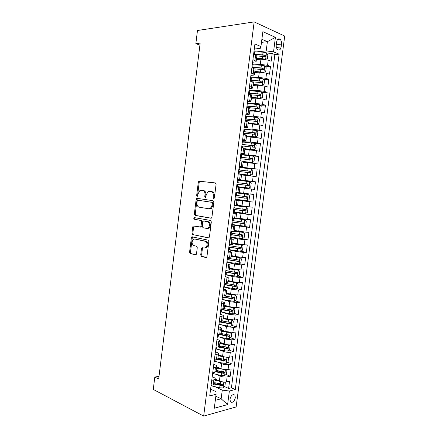 <?xml version="1.0" encoding="UTF-8"?>
<svg xmlns="http://www.w3.org/2000/svg" width="438" height="438" viewBox="0 0 438 438"><rect width="100%" height="100%" fill="white"/><g stroke="black" fill="none" stroke-linecap="round" stroke-linejoin="round"><path stroke-width="0.66" d="M213.624 198.671L214.374 197.872L216.093 184.31L215.337 182.925L198.874 181.179L198.31 182.203L196.667 195.353L197.16 196.306L197.494 196.219L198.085 193.82L199.843 190.607L202.668 190.393C204.343 190.859 205.11 192.32 204.979 194.779L204.765 196.503L205.274 197.472L205.625 197.379L206.221 194.954L207.99 191.718L209.583 191.307L210.935 191.483C212.66 191.959 213.454 193.448 213.317 195.939L213.098 197.691L213.624 198.671M235.332 397.786L234.856 395.153C232.759 393.893 231.127 395.246 229.955 399.21L230.421 401.832C232.534 403.097 234.171 401.745 235.332 397.786M200.703 254.954L201.425 256.416L205.904 257.533L206.506 257.391L206.955 256.493L208.844 241.59L208.105 240.128L191.844 236.827L191.373 237.746L189.566 252.2L190.256 253.635L196.027 254.801L196.481 253.909L197.264 247.651L196.558 246.211L193.957 245.603C191.696 243.988 191.494 241.902 193.35 239.345L194.784 239.006L205.132 241.289C207.464 242.882 207.705 244.995 205.849 247.629L204.283 248.012L201.962 247.738L201.496 248.647L200.703 254.954L201.617 254.954L202.334 256.422L206.435 257.44M254.16 21.9L197.472 30.501L195.852 43.641L200.161 43.083L158.671 379.034L154.8 377.08L153.278 389.415L203.665 416.1L254.16 21.9L284.722 36.058L236.131 406.94L203.665 416.1M210.87 218.234L211.428 218.091L211.937 217.122L213.837 202.11L213.087 200.703L197.166 198.354L196.153 199.46L194.335 214.018L195.036 215.403L211.006 218.239M211.335 221.885L209.441 236.843L208.964 237.774L208.384 237.916L192.643 234.554L191.948 233.142L192.72 226.939L193.213 226.003L200.56 226.994L201.053 226.052L201.579 221.869L200.856 220.462L194.291 219.241C193.695 218.83 193.645 218.283 194.154 217.598L210.59 220.451L211.335 221.885M217.598 383.392L221.349 385.117M224.552 386.595L228.614 388.468L229.572 381.131L226.473 381.843L227.114 376.921C224.814 377.282 222.455 376.992 220.04 376.056L216.18 374.337M217.763 370.778L222.34 372.787M226.057 374.419L230.207 376.237L231.16 368.889L228.072 369.53L228.713 364.597C226.419 364.914 224.053 364.624 221.628 363.726L217.544 361.996M217.938 358.202L222.882 360.26M227.557 362.215L231.801 363.983L232.759 356.614L229.676 357.189L230.317 352.24C228.023 352.513 225.658 352.223 223.227 351.369L218.869 349.623M219.482 346.195L223.21 347.668M229.058 349.984L233.399 351.698L234.357 344.312L231.28 344.815L231.926 339.861L224.825 338.985L220.161 337.211M220.659 334.024L223.325 335.021M230.558 337.725L234.998 339.384L235.962 331.988L232.89 332.415L233.536 327.449L226.43 326.573L221.393 324.772M221.037 321.563L223.161 322.313M232.052 325.439L236.608 327.044L237.571 319.63L234.505 319.986L235.151 315.01L228.034 314.128L222.553 312.289M224.376 308.16L222.986 308.763L220.905 308.96L222.635 309.529M233.542 313.132L238.212 314.676L239.181 307.246L236.12 307.531L236.766 302.538L229.643 301.656L223.621 299.767M235.025 300.796L239.827 302.28L240.796 294.829L237.741 295.048L238.392 290.044L231.259 289.157L224.546 287.197M236.504 288.434L241.442 289.857L242.417 282.39L239.367 282.532L240.019 277.517L232.879 276.63L225.318 274.588M237.971 276.049L243.063 277.407L244.037 269.918L240.993 269.989L241.645 264.963L234.5 264.07L226.911 262.187M239.433 263.632L244.689 264.924L245.663 257.424L242.625 257.418L243.282 252.381L236.126 251.483L228.505 249.759M240.884 251.198L246.315 252.414L247.289 244.891L244.262 244.815L244.919 239.767L237.752 238.869L230.103 237.303M242.252 238.715L247.946 239.876L248.926 232.337L245.899 232.189L246.556 227.125L231.707 224.82M241.661 225.866L249.578 227.306L250.563 219.756L247.547 219.526L248.204 214.456L233.317 212.304M245.658 213.421L246.474 207.147L247.93 208.537L247.443 212.331L245.614 213.448L233.377 211.828L251.22 214.713L252.206 207.141L249.189 206.84L249.852 201.754L234.927 199.761M234.949 199.575L252.863 202.088L253.848 194.499L250.843 194.122L251.505 189.024L239.898 187.59M251.505 189.024L254.505 189.43L255.496 181.825L237.478 179.898M237.511 179.635L252.496 181.376L253.159 176.268L256.159 176.749L257.15 169.123L242.663 167.874M239.132 167.02L254.155 168.597L254.817 163.478L257.812 164.036L258.803 156.393L251.647 155.923M240.758 154.373L255.819 155.791L256.482 150.661L259.466 151.291L260.462 143.631L254.724 143.374M242.384 141.698L250.262 142.038L257.484 142.958L258.152 137.811L261.13 138.523L262.127 130.842L256.542 130.71M244.015 128.991L251.921 129.166L259.154 130.091L259.822 124.934L262.795 125.722L263.796 118.025L258.349 118.003M245.652 116.262L253.586 116.267L260.829 117.192L261.497 112.029L264.464 112.889L265.466 105.175L260.145 105.262M247.475 103.494L255.255 103.341L262.504 104.266L263.178 99.087L266.134 100.028L267.142 92.298L261.935 92.489M250.005 90.661L256.931 90.376L264.185 91.312L264.864 86.122L267.815 87.135L268.822 79.388L263.72 79.683M252.321 77.772L258.606 77.389L265.871 78.325L266.55 73.119L269.496 74.219L270.503 66.45L267.563 65.306L260.287 64.37L254.511 64.84M252.387 67.852L254.369 67.698M265.499 66.839L270.503 66.45M226.473 381.843C224.174 382.221 221.814 381.936 219.4 380.978L215.25 379.089M228.072 369.53C225.773 369.864 223.413 369.573 220.993 368.665L216.821 366.858M229.676 357.189C227.382 357.479 225.017 357.189 222.586 356.318L218.403 354.599M231.28 344.815C228.986 345.062 226.621 344.772 224.185 343.94L219.986 342.308M232.89 332.415L225.789 331.539L221.568 329.995M234.505 319.986L227.393 319.11L223.156 317.649M236.12 307.531L229.003 306.649L224.749 305.281M237.741 295.048L230.612 294.161L226.347 292.88M239.367 282.532L232.233 281.645L227.946 280.451M240.993 269.989L233.848 269.096L229.55 267.996M242.625 257.418L235.474 256.526L231.154 255.507M244.262 244.815L232.77 242.997M245.899 232.189L234.385 230.454M247.547 219.526L236 217.883M249.189 206.84L237.62 205.28M250.843 194.122L239.247 192.649M253.159 176.268L241.53 174.921M254.817 163.478L243.167 162.224M256.482 150.661L244.804 149.495M258.152 137.811L246.446 136.738M259.822 124.934L252.589 124.009L248.094 123.949M261.497 112.029L254.254 111.099L249.742 111.132M263.178 99.087L255.923 98.156L251.396 98.287M264.864 86.122L257.599 85.186L253.054 85.41M266.55 73.119L259.28 72.182L254.713 72.5M276.608 41.917L276.23 44.802C276.049 46.986 276.553 48.613 277.747 49.68C279.433 50.545 280.566 49.636 281.147 46.954L281.519 44.096C281.705 41.895 281.191 40.258 279.975 39.179C278.305 38.336 277.183 39.25 276.608 41.917M228.614 388.468L231.428 387.783L235.283 389.541L279.121 54.181L273.531 51.832L266.2 50.885L256.608 51.87M235.283 389.541L229.375 391.014L227.607 404.597L214.291 408.232L216.087 394.32L209.736 395.897L254.932 44.008L260.944 46.538L262.866 31.673L275.42 37.345L273.531 51.832M212.2 376.718L213.749 377.419C214.888 377.956 215.392 378.492 215.255 379.023L213.837 379.861L211.74 380.326M213.799 364.285L215.354 364.953C216.498 365.462 217.007 365.965 216.876 366.464L215.463 367.236L213.366 367.652M215.397 351.818L216.958 352.453C218.108 352.935 218.622 353.411 218.496 353.871L214.998 354.944M217.007 339.319L218.567 339.926C219.728 340.381 220.243 340.824 220.117 341.251L216.635 342.209M218.611 326.797L220.183 327.367C221.343 327.799 221.863 328.21 221.748 328.604L218.272 329.447M220.226 314.243L221.803 314.78C222.969 315.19 223.495 315.568 223.38 315.924L219.914 316.652M221.842 301.662L223.424 302.165C224.595 302.548 225.127 302.893 225.017 303.211L221.562 303.824M223.462 289.053L225.05 289.518C226.227 289.874 226.758 290.191 226.654 290.476L223.216 290.969M225.083 276.411L228.302 277.703L224.869 278.081M226.709 263.742L229.945 264.908L226.528 265.165M228.34 251.04L231.598 252.08L228.193 252.217M229.977 238.31L233.251 239.219L229.857 239.236M231.614 225.554L234.916 226.331L231.527 226.227M233.257 212.764L236.575 213.41L233.202 213.186M234.905 199.947L238.245 200.456L234.883 200.117M237.544 179.377L240.922 179.673L241.59 174.466L238.25 173.881M239.203 166.478L242.597 166.643L243.271 161.425L239.942 160.713M240.862 153.552L244.278 153.585L244.951 148.351L241.639 147.518M242.526 140.598L245.964 140.494L246.638 135.249L243.336 134.291M244.196 127.606L247.651 127.37L248.33 122.109L245.039 121.03M245.866 114.592L249.348 114.214L250.027 108.942L246.747 107.737M247.541 101.539L249.222 101.501C250.47 101.468 251.078 101.309 251.045 101.03L251.724 95.747L248.456 94.411M249.222 88.46L250.908 88.388C252.162 88.323 252.775 88.131 252.742 87.814L253.427 82.519L250.169 81.057M250.903 75.352L252.6 75.237C253.859 75.15 254.473 74.92 254.451 74.564L255.135 69.253L251.888 67.671M231.428 387.783L274.856 54.591L272.19 53.48L271.177 61.265L268.242 60.094L260.966 59.152L256.383 59.568M252.595 62.212L254.297 62.065C255.557 61.944 256.181 61.681 256.159 61.282L252.923 59.623M256.821 56.13L255.617 55.046L253.613 54.246M211.089 385.391L213.191 384.903L214.642 383.814M212.715 372.727L214.812 372.289L216.252 371.276M214.346 360.031L216.438 359.642L217.872 358.711M215.978 347.307L218.069 346.967L219.493 346.119M217.615 334.555L219.706 334.265L221.119 333.493L226.566 334.605L226.873 332.25L221.42 331.128M219.257 321.771L221.343 321.525L222.745 320.84M222.553 296.115L226.013 295.447M224.207 283.238L227.656 282.707M225.866 270.334L229.298 269.934M227.525 257.396L230.946 257.133M229.189 244.431L232.6 244.3M230.859 231.434L234.253 231.439M232.534 218.409L235.912 218.551M234.21 205.351L237.577 205.625M235.89 192.26L239.247 192.676L239.914 187.48L236.564 187.015M237.577 179.137L240.922 179.673M239.263 165.986L242.597 166.643M240.96 152.802L244.278 153.585M242.657 139.585L245.964 140.494M244.355 126.336L247.651 127.37M246.063 113.059L249.348 114.214M247.771 99.749L251.045 101.03M249.485 86.401L252.742 87.814M251.204 73.026L254.451 74.564M265.871 78.325L268.822 79.388M264.185 91.312L267.142 92.298M262.504 104.266L265.466 105.175M260.829 117.192L263.796 118.025M259.154 130.091L262.127 130.842M257.484 142.958L260.462 143.631M255.819 155.791L258.803 156.393M254.155 168.597L257.15 169.123M252.496 181.376L255.496 181.825M252.863 202.088L249.852 201.754M251.22 214.713L248.204 214.456M249.578 227.306L246.556 227.125M247.946 239.876L244.919 239.767M246.315 252.414L243.282 252.381M244.689 264.924L241.645 264.963M243.063 277.407L240.019 277.517M241.442 289.857L238.392 290.044M239.827 302.28L236.766 302.538M238.212 314.676L235.151 315.01M236.608 327.044L233.536 327.449M234.998 339.384L231.926 339.861M233.399 351.698L230.317 352.24M231.801 363.983L228.713 364.597M230.207 376.237L227.114 376.921M215.841 396.226L221.141 398.794L222.263 390.143L214.79 386.644M266.2 50.885L267.394 41.665L261.886 39.267M261.486 42.36L267.394 41.665L275.42 37.345M254.286 49.04L260.232 48.399L260.944 46.538M159.01 376.258L154.8 377.08M195.852 43.641L199.903 45.169M215.315 400.305L221.141 398.794L227.607 404.597M210.607 389.13L215.967 391.681L216.087 394.32M255.721 55.089L258.135 54.854M267.273 53.962L272.19 53.48M274.856 54.591L279.121 54.181M222.263 390.143L229.375 391.014M214.122 198.463L214.226 196.043C214.357 193.552 213.563 192.068 211.839 191.592L210.935 191.483M209.583 191.307L211.839 191.592M201.354 190.218L203.571 190.503C205.247 190.968 206.013 192.43 205.882 194.883L205.668 196.602L204.765 196.503M215.491 182.958L199.777 181.299L199.213 182.323L197.571 195.452L196.667 195.353M197.856 198.452L197.056 199.553L195.244 214.089L195.939 215.474L211.226 218.201M212.386 203.32L211.866 202.334L197.899 200.226L197.188 201.004L196.963 202.799C196.826 205.219 197.582 206.692 199.23 207.207L208.756 208.756L210.459 208.318L212.156 205.159L212.386 203.32L213.29 203.407L212.769 202.422L211.866 202.334M197.899 200.226L212.769 202.422M209.66 208.833L211.368 208.4L213.06 205.247L212.156 205.159M213.29 203.407L213.06 205.247M208.838 237.856L192.643 234.554M194.242 225.981L193.629 226.988L192.857 233.186L193.552 234.593M200.193 227.136L201.464 227.043L201.962 226.101L202.482 221.929L201.765 220.522L194.291 219.241M195.124 217.626L195.063 217.664C194.554 218.343 194.598 218.891 195.2 219.301M206.703 228.444L208.203 228.072C210.152 225.389 209.939 223.27 207.557 221.705L203.845 221.015L203.309 221.146L202.805 222.099L202.279 226.293L203.002 227.716L206.703 228.444M207.612 228.494L209.112 228.121C211.061 225.444 210.842 223.325 208.466 221.765L207.557 221.705M204.606 221.064L208.466 221.765M202.953 247.7L202.405 248.664L201.617 254.954M205.192 248.028L206.758 247.645C208.614 245.012 208.379 242.904 206.041 241.316L205.132 241.289M195.096 239.017L206.041 241.316M192.846 236.805L192.282 237.779L190.475 252.211L191.171 253.646L195.972 254.839M265.286 59.354L267.372 58.676L267.875 54.777L266.424 52.812L263.074 52.177L253.936 51.75M265.581 59.327L262.231 58.703L256.531 58.413M261.979 59.103L256.476 58.818M256.843 55.938L265.171 56.617C265.97 56.42 266.08 55.916 265.499 55.1L253.618 54.219M254.708 54.684L263.928 55.188L264.547 56.256M263.304 72.374L265.691 71.646L266.195 67.759L264.738 65.837L261.387 65.224L252.266 64.725M261.645 72.204L254.812 71.766M263.895 72.336L254.856 71.399M254.883 68.914L263.479 69.647C264.273 69.445 264.388 68.947 263.829 68.142L251.954 67.189M251.899 67.583L262.247 68.191L262.855 69.27M261.229 85.361L264.01 84.583L264.514 80.701L263.057 78.829L259.707 78.238L250.607 77.674M260.637 85.295L253.148 84.682M262.214 85.311L253.191 84.359M252.387 81.824L261.798 82.645C262.586 82.443 262.707 81.944 262.159 81.15L250.29 80.132M250.246 80.488L260.572 81.161L261.174 82.256M251.489 97.57L260.539 98.26L262.335 97.488L262.838 93.623L261.376 91.794L248.948 90.595M260.539 98.26L251.527 97.285M249.162 94.635L260.117 95.61C260.9 95.407 261.026 94.915 260.495 94.126L248.631 93.042M248.592 93.354L258.896 94.104L259.493 95.21M249.835 110.431L258.863 111.181L260.665 110.371L261.168 106.511L259.701 104.726L247.289 103.483M258.863 111.181L249.868 110.179M246.78 107.469L258.442 108.547C259.214 108.345 259.345 107.852 258.836 107.075L246.977 105.925M246.944 106.199L257.226 107.014L257.812 108.137M248.182 123.259L257.194 124.069L259 123.215L259.499 119.366L258.031 117.625L245.641 116.338M257.194 124.069L248.209 123.051M245.132 120.319L256.772 121.452C257.539 121.249 257.67 120.762 257.177 119.99L245.329 118.78M245.296 119.01L255.562 119.897L256.137 121.036M246.534 136.054L255.529 136.924L257.336 136.037L257.834 132.194L256.361 130.502L243.993 129.166M255.529 136.924L246.556 135.884M243.484 133.136L255.108 134.329C255.863 134.127 256 133.639 255.524 132.878L243.681 131.603M243.654 131.789L253.898 132.747L254.462 133.908M244.891 148.827L253.865 149.752L255.677 148.827L256.175 144.994L254.697 143.341L242.351 141.967M253.865 149.752L244.908 148.696M241.842 145.925L253.443 147.179C254.193 146.971 254.336 146.489 253.876 145.734L242.039 144.392M242.017 144.54L252.239 145.569L252.786 146.752M243.249 161.562L252.206 162.553L254.024 161.584L254.516 157.762L253.038 156.158L240.708 154.734M252.206 162.553L243.265 161.474M240.205 158.687L251.784 159.996C252.523 159.788 252.677 159.306 252.228 158.561L240.396 157.154M240.385 157.264L250.585 158.359L251.116 159.569M238.387 173.902L250.552 175.32L252.37 174.313L252.868 170.497L251.379 168.942L239.071 167.475M250.552 175.32L238.256 173.831M238.568 171.417L250.125 172.78C250.864 172.572 251.018 172.096 250.585 171.357L238.765 169.889M238.754 169.955L248.932 171.121L249.441 172.358M248.904 188.061L236.629 186.528L248.904 188.061L250.722 187.015L251.22 183.21L249.726 181.693L237.44 180.182M236.936 184.119L248.472 185.542C249.206 185.329 249.359 184.852 248.943 184.124L237.133 182.591M237.128 182.624L247.284 183.856L247.634 183.976L247.755 185.137M248.078 194.417L235.814 192.862L248.078 194.417L249.572 195.89L249.08 199.69L247.306 200.741L248.116 194.456M247.306 200.741L234.998 199.191M235.31 196.788L246.824 198.266C247.552 198.053 247.711 197.582 247.306 196.859L235.502 195.266M247.306 196.859L246.003 196.689C246.484 197.439 246.298 197.905 245.444 198.08L235.31 196.771M246.474 207.147L234.188 205.515M246.435 207.114L234.193 205.471M233.684 209.43L245.181 210.968C245.899 210.749 246.063 210.284 245.674 209.567L233.881 207.913M245.674 209.567L244.382 209.369C244.842 210.114 244.65 210.574 243.807 210.749L233.695 209.375M231.757 224.437L243.977 226.101L245.806 224.94L246.293 221.163L244.793 219.777L235.83 218.6M244.793 219.777L235.918 218.529M232.063 222.044L243.539 223.637C244.251 223.413 244.42 222.953 244.043 222.247L232.26 220.533M244.043 222.247L242.756 222.017C243.205 222.761 243.008 223.216 242.17 223.391L232.08 221.946M230.142 237.013L242.34 238.721L244.174 237.527L244.661 233.755L243.156 232.414L234.281 231.226M243.156 232.414L234.297 231.111M230.448 234.626L241.907 236.279C242.608 236.055 242.783 235.589 242.417 234.894L230.645 233.12M241.168 234.669C241.557 235.403 241.349 235.852 240.539 236.005L230.465 234.494M228.532 249.567L240.708 251.313L242.542 250.082L243.03 246.32L241.524 245.023L232.66 243.813M241.524 245.023L232.682 243.659M228.839 247.185L240.27 248.888C240.971 248.658 241.146 248.204 240.791 247.508L229.03 245.68M239.586 247.295C239.909 248.023 239.685 248.456 238.913 248.587L228.86 247.01M226.922 262.088L239.082 263.879L240.916 262.608L241.404 258.853L239.893 257.599L231.045 256.372M239.893 257.599L231.072 256.181M227.229 259.707L238.644 261.47C239.334 261.24 239.515 260.785 239.175 260.101L227.421 258.206M237.998 259.893C238.267 260.61 238.031 261.026 237.286 261.141L227.256 259.493M225.318 274.577L237.456 276.416L239.296 275.108L239.783 271.363L238.267 270.147L229.43 268.905M238.267 270.147L229.463 268.675M225.625 272.206L237.018 274.024C237.703 273.788 237.883 273.334 237.555 272.66L225.816 270.711M236.411 272.463C236.629 273.164 236.383 273.564 235.666 273.668L225.658 271.954M223.719 287.043L235.836 288.921L237.681 287.574L238.162 283.84L236.646 282.669L227.826 281.404M236.646 282.669L227.859 281.136M224.021 284.678L235.398 286.545L235.945 285.193L224.453 283.227M234.817 284.996L234.051 286.162L224.059 284.388M222.121 299.477L234.22 301.399L236.066 300.019L236.553 296.291L235.025 295.163L226.216 293.882M235.025 295.163L233.985 294.851M233.662 294.807L226.254 293.575M222.422 297.117L233.777 299.045L234.33 297.692L233.969 297.544L224.475 295.978M233.224 297.506L232.436 298.634L222.466 296.789M220.528 311.883L229.282 313.603L232.605 313.849L234.456 312.431L234.938 308.708L233.41 307.624L224.617 306.326M233.41 307.624L232.775 307.421M231.456 307.23L224.661 305.981M220.829 309.529L232.162 311.511L232.726 310.164L232.359 310.016L223.884 308.604M231.631 309.984L230.831 311.073L220.878 309.162M218.94 324.262L227.678 326.042L230.996 326.266L232.852 324.815L233.334 321.103L231.839 320.085L223.019 318.738M231.801 320.063L231.461 319.943M228.658 319.472L223.068 318.36M219.241 321.914L230.552 323.95L231.122 322.609L230.744 322.456L222.668 321.087M230.038 322.434L229.222 323.485L220.035 321.678M217.352 336.614L226.074 338.454L229.392 338.662L231.248 337.172L231.729 333.466L230.196 332.469L226.873 332.25M226.232 331.692L221.475 330.712M218.425 334.44L228.943 336.357L229.523 335.021L226.566 334.605M228.444 334.856L227.623 335.864L219.684 334.265M228.483 344.859L225.269 344.646L219.832 343.485M224.234 343.961L219.887 343.036M227.837 350.986L228.631 344.87L230.125 345.801L229.649 349.497L227.793 351.024L224.47 350.833L215.77 348.938M217.878 347L227.344 348.741L227.924 347.411L227.536 347.257L219.531 345.834M226.857 347.246L226.024 348.221L218.918 346.748M226.632 357.244L218.244 355.82M222.356 356.22L218.305 355.333M227.136 357.282L228.532 358.114L228.056 361.799L226.194 363.359L222.876 363.19L214.193 361.235M217.067 359.483L225.74 361.093L226.331 359.768L225.931 359.614L217.943 358.158M225.132 359.28C225.411 359.959 225.176 360.381 224.431 360.545L217.713 359.116M224.787 369.595L216.662 368.123M220.528 368.462L216.728 367.597M225.652 369.667L226.939 370.395L226.462 374.068L224.595 375.667L221.283 375.514L212.616 373.499M215.912 371.873L224.146 373.422L224.743 372.097L216.361 370.455M223.561 371.605C223.807 372.273 223.566 372.689 222.838 372.847L216.241 371.397M222.942 381.914L215.08 380.398M218.737 380.677L215.151 379.839M224.179 382.013L225.351 382.642L224.875 386.316L223.008 387.948L219.69 387.811L211.045 385.741M214.543 384.186L222.553 385.719L223.156 384.4L214.779 382.724M221.995 383.896L221.25 385.117L214.664 383.628M219.4 380.978L220.04 376.056M220.993 368.665L221.628 363.726M222.586 356.318L223.227 351.369M224.185 343.94L224.825 338.985M225.789 331.539L226.43 326.573M227.393 319.11L228.034 314.128M229.003 306.649L229.643 301.656M230.612 294.161L231.259 289.157M232.233 281.645L232.879 276.63M233.848 269.096L234.5 264.07M235.474 256.526L236.126 251.483M237.1 243.922L237.752 238.869M238.732 231.286L239.389 226.227M240.369 218.628L241.026 213.552M242.006 205.937L242.663 200.85M243.648 193.213L244.311 188.116M245.296 180.461L245.959 175.353M246.95 167.683L247.607 162.564M248.603 154.877L249.266 149.741M250.262 142.038L250.925 136.891M251.921 129.166L252.589 124.009M253.586 116.267L254.254 111.099M255.255 103.341L255.923 98.156M256.931 90.376L257.599 85.186M258.606 77.389L259.28 72.182M260.287 64.37L260.966 59.152M254.927 60.4L255.617 55.046M213.191 384.903L213.837 379.861M214.812 372.289L215.463 367.236M216.438 359.642L217.089 354.577M218.069 346.967L218.721 341.892M219.706 334.265L220.358 329.173M221.343 321.525L222 316.428M222.986 308.763L223.643 303.649M224.628 295.968L225.291 290.843M226.276 283.14L226.939 278.004M227.93 270.284L228.592 265.138M229.589 257.402L230.251 252.239M231.253 244.486L231.916 239.312M232.917 231.538L233.585 226.353M234.587 218.562L235.255 213.361M236.257 205.553L236.931 200.341M237.933 192.512L238.606 187.289M239.613 179.443L240.287 174.204M241.3 166.341L241.973 161.091M242.991 153.207L243.665 147.945M244.683 140.045L245.362 134.773M246.38 126.85L247.059 121.561M248.083 113.623L248.762 108.323M249.786 100.362L250.47 95.051M251.494 87.074L252.179 81.747M253.208 73.754L253.898 68.416M267.563 65.306L268.242 60.094M276.247 44.681L281.519 44.096M276.411 47.457L281.147 46.954M214.226 196.043L213.317 195.939M205.882 194.883L204.979 194.779M203.571 190.503L202.668 190.393M199.213 182.323L198.31 182.203M200.232 181.184L199.328 181.064M214.001 197.79L213.098 197.691M195.939 215.474L195.036 215.403M195.244 214.089L194.335 214.018M197.056 199.553L196.153 199.46M192.857 233.186L191.948 233.142M193.629 226.988L192.72 226.939M201.962 226.101L201.053 226.052M202.482 221.929L201.579 221.869M201.765 220.522L200.856 220.462M204.754 221.075L203.845 221.015M202.405 248.664L201.496 248.647M195.693 239.033L194.784 239.006M195.753 254.932L195.463 254.932M191.171 253.646L190.256 253.635M190.475 252.211L189.566 252.2M192.282 237.779L191.373 237.746M206.216 257.533L205.904 257.533M202.334 256.422L201.425 256.416M265.625 59.311L266.463 52.861M254.456 54.252L254.774 51.783M262.751 54.662L263.074 52.177M262.231 58.703L262.548 56.228M263.928 55.188L265.373 55.051M263.944 72.319L264.776 65.881M252.786 67.228L253.104 64.764M261.064 67.698L261.387 65.224M260.544 71.733L260.867 69.259M262.247 68.191L263.681 68.082M262.258 85.295L263.09 78.873M251.122 80.176L251.439 77.718M259.384 80.707L259.707 78.238M258.863 84.731L259.186 82.262M260.572 81.161L262.001 81.085M260.583 98.243L261.415 91.838M249.463 93.097L249.78 90.644M257.708 93.683L258.026 91.219M257.188 97.701L257.506 95.238M258.896 94.104L260.32 94.055M258.907 111.159L259.739 104.77M247.804 105.985L248.122 103.538M247.552 107.972L247.607 107.529M256.033 106.631L256.35 104.173M255.518 110.639L255.836 108.181M257.226 107.014L258.644 106.998M257.237 124.047L258.064 117.669M246.156 118.846L246.468 116.404M245.844 121.244L245.959 120.384M254.363 119.547L254.681 117.094M253.848 123.543L254.166 121.091M255.562 119.897L256.975 119.908M255.573 136.902L256.4 130.54M244.508 131.674L244.82 129.237M244.147 134.482L244.311 133.212M252.699 132.429L253.016 129.987M252.184 136.421L252.502 133.979M253.898 132.747L255.305 132.785M253.914 149.73L254.735 143.385M242.86 144.474L243.172 142.043M242.449 147.688L242.663 146.007M251.04 145.29L251.352 142.848M250.525 149.265L250.837 146.829M252.239 145.569L253.64 145.635M252.255 162.525L253.076 156.196M241.218 157.242L241.53 154.817M240.752 160.866L241.026 158.77M249.381 158.113L249.693 155.682M248.866 162.087L249.184 159.651M250.585 158.359L251.981 158.457M250.602 175.293L251.417 168.98M239.581 169.982L239.893 167.562M239.077 173.924L239.389 171.51M247.727 170.913L248.039 168.482M247.213 174.871L247.53 172.446M248.932 171.121L250.322 171.247M248.948 188.033L249.764 181.732M237.949 182.69L238.261 180.281M237.445 186.626L237.752 184.217M246.074 183.681L246.391 181.255M245.565 187.628L245.877 185.208M247.284 183.856L248.674 184.009M236.323 195.375L236.629 192.966M235.814 199.301L236.126 196.892M244.431 196.416L244.743 193.996M243.922 200.358L244.234 197.943M245.444 198.08L246.824 198.266M234.697 208.028L235.003 205.625M234.193 211.943L234.5 209.545M242.789 209.123L243.101 206.714M242.28 213.06L242.592 210.645M243.807 210.749L245.181 210.968M244.021 226.074L244.831 219.81M233.071 220.648L233.35 218.469M232.573 224.557L232.879 222.165M241.146 221.803L241.458 219.394M240.643 225.729L240.955 223.32M242.17 223.391L243.539 223.637M242.384 238.694L243.194 232.447M231.456 233.246L231.68 231.478M230.952 237.144L231.259 234.752M239.515 234.45L239.827 232.052M239.006 238.365L239.318 235.967M240.539 236.005L241.907 236.279M240.752 251.286L241.562 245.056M229.84 245.811L230.016 244.453M229.342 249.698L229.643 247.317M237.883 247.07L238.19 244.678M237.38 250.979L237.686 248.587M238.913 248.587L240.27 248.888M239.126 263.846L239.931 257.632M228.231 258.343L228.351 257.402M227.727 262.225L228.034 259.849M236.257 259.663L236.564 257.276M235.754 263.561L236.06 261.174M237.286 261.141L238.644 261.47M237.506 276.383L238.305 270.18M226.621 270.854L226.692 270.317M226.123 274.725L226.43 272.354M234.631 272.228L234.938 269.841M234.127 276.115L234.439 273.734M235.666 273.668L237.018 274.024M235.885 288.888L236.684 282.702M224.519 287.197L224.825 284.826M233.011 284.76L233.317 282.379M232.512 288.642L232.819 286.26M234.051 286.162L235.398 286.545M234.264 301.366L235.064 295.19M222.92 299.636L223.227 297.276M231.395 297.265L231.702 294.889M230.897 301.136L231.204 298.765M232.436 298.634L233.777 299.045M232.655 313.811L233.454 307.651M221.327 312.048L221.628 309.693M229.78 309.743L230.087 307.372M229.282 313.603L229.589 311.237M230.831 311.073L232.162 311.511M231.045 326.233L231.839 320.085M219.734 324.438L220.04 322.083M228.176 322.187L228.477 319.828M227.678 326.042L227.979 323.682M229.222 323.485L230.552 323.95M229.441 338.623L230.235 332.491M218.146 336.795L218.447 334.446M226.074 338.454L226.375 336.094M227.623 335.864L228.943 336.357M216.564 349.119L216.815 347.175M224.968 347L225.269 344.646M224.47 350.833L224.776 348.484M226.024 348.221L227.344 348.741M226.238 363.321L227.021 357.277M214.981 361.421L215.184 359.877M223.369 359.363L223.676 357.014M222.876 363.19L223.177 360.841M224.431 360.545L225.74 361.093M224.645 375.629L225.417 369.65M213.405 373.696L213.552 372.552M221.776 371.692L222.077 369.354M221.283 375.514L221.584 373.171M222.838 372.847L224.146 373.422M223.051 387.909L223.818 381.996M211.833 385.938L211.926 385.199M220.183 384L220.489 381.662M219.69 387.811L219.996 385.478M221.25 385.117L222.553 385.719M233.503 394.518L234.856 395.153M256.159 61.282L256.843 55.96M237.577 205.641L238.245 200.456M235.912 218.578L236.575 213.41M234.248 231.488L234.916 226.331M232.589 244.366L233.251 239.219M230.935 257.21L231.598 252.08M229.288 270.027L229.945 264.908M227.64 282.817L228.302 277.703M225.997 295.573L226.654 290.476M224.36 308.303L225.017 303.211M222.728 320.999L223.38 315.924M221.097 333.663L221.748 328.604M219.471 346.305L220.117 341.251M217.845 358.914L218.496 353.871M216.224 371.49L216.876 366.464M214.609 384.044L215.255 379.023M277.615 39.458L279.975 39.179M199.777 181.299L198.874 181.179M197.593 198.567L196.689 198.474M211.368 208.4L210.459 208.318M194.122 226.052L193.213 226.003M201.464 227.043L200.56 226.994M195.063 217.664L194.154 217.598M209.112 228.121L208.203 228.072M202.871 247.755L201.962 247.738M206.758 247.645L205.849 247.629M192.753 236.865L191.844 236.827M264.098 55.237L265.499 55.1M262.439 68.246L263.829 68.142M260.78 81.222L262.159 81.15M259.126 94.175L260.495 94.126M257.473 107.091L258.836 107.075M255.825 119.979L257.177 119.99M254.182 132.84L255.524 132.878M252.54 145.668L253.876 145.734M250.903 158.468L252.228 158.561M249.266 171.236L250.585 171.357M247.634 183.976L248.943 184.124M241.415 234.697L242.417 234.894M239.997 247.339L240.796 247.508M238.496 259.937L239.175 260.101M236.958 272.502L237.555 272.66M235.403 285.039L235.945 285.193M233.837 297.539L234.33 297.692M232.266 310.016L232.726 310.164M230.689 322.456L231.122 322.609M229.112 334.873L229.523 335.021M227.536 347.257L227.924 347.411M225.959 359.614L226.331 359.768M224.387 371.944L224.743 372.097M222.816 384.241L223.156 384.4"/></g></svg>
